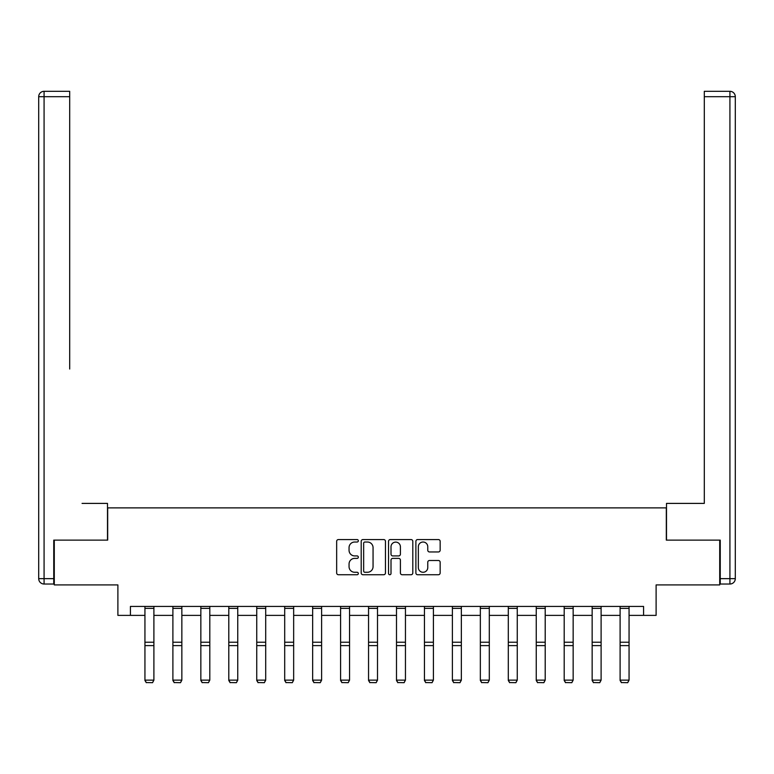 <?xml version="1.0" encoding="UTF-8"?>
<svg xmlns="http://www.w3.org/2000/svg" width="774" height="774" viewBox="0 0 774 774"><rect width="100%" height="100%" fill="white"/><g stroke="black" fill="none" stroke-linecap="round" stroke-linejoin="round"><path stroke-width="1.16" d="M358.333 540.794A1.229 1.229 0 0 0 357.104 539.565L338.422 539.565A1.761 1.761 0 0 0 336.661 541.326L336.661 572.973A1.761 1.761 0 0 0 338.422 574.734L357.104 574.734A1.229 1.229 0 0 0 358.333 573.505A1.229 1.229 0 0 0 357.104 572.276L354.686 572.276A5.631 5.631 0 0 1 349.055 566.645L349.055 564.004A5.631 5.631 0 0 1 354.686 558.383L357.104 558.383A1.229 1.229 0 0 0 358.333 557.145A1.229 1.229 0 0 0 357.104 555.916L354.686 555.916A5.631 5.631 0 0 1 349.055 550.295L349.055 547.653A5.631 5.631 0 0 1 354.686 542.023L357.104 542.023A1.229 1.229 0 0 0 358.333 540.794M438.394 551.959A1.761 1.761 0 0 0 440.154 550.198L440.154 541.326A1.761 1.761 0 0 0 438.394 539.565L417.641 539.565A1.761 1.761 0 0 0 415.89 541.326L415.89 572.973A1.761 1.761 0 0 0 417.641 574.734L438.394 574.734A1.761 1.761 0 0 0 440.154 572.973L440.154 562.253A1.761 1.761 0 0 0 438.394 560.492L429.512 560.492A1.761 1.761 0 0 0 427.761 562.253L427.761 567.565A4.702 4.702 0 0 1 423.049 572.276A4.702 4.702 0 0 1 418.347 567.565L418.347 546.725A4.702 4.702 0 0 1 423.049 542.023A4.702 4.702 0 0 1 427.761 546.725L427.761 550.198A1.761 1.761 0 0 0 429.512 551.959L438.394 551.959M130.429 615.378L130.429 606.419L643.571 606.419L643.571 615.378L656.11 615.378L656.11 584.921L719.714 584.921L719.714 540.126L666.317 540.126L666.317 507.879L107.683 507.879L107.683 540.126L54.286 540.126L54.286 584.921L117.89 584.921L117.89 615.378L144.941 615.378M385.462 541.326A1.761 1.761 0 0 0 383.701 539.565L362.948 539.565A1.761 1.761 0 0 0 361.197 541.326L361.197 572.973A1.761 1.761 0 0 0 362.948 574.734L383.701 574.734A1.761 1.761 0 0 0 385.462 572.973L385.462 541.326M390.299 539.565L411.052 539.565A1.761 1.761 0 0 1 412.803 541.326L412.803 572.973A1.761 1.761 0 0 1 411.052 574.734L402.17 574.734A1.761 1.761 0 0 1 400.41 572.973L400.41 560.144A1.761 1.761 0 0 0 398.649 558.383L392.757 558.383A1.761 1.761 0 0 0 391.005 560.144L391.005 573.505A1.229 1.229 0 0 1 389.767 574.734A1.229 1.229 0 0 1 388.538 573.505L388.538 541.326A1.761 1.761 0 0 1 390.299 539.565M153.9 615.378L172.892 615.378M181.851 615.378L200.843 615.378M209.802 615.378L228.794 615.378M237.753 615.378L256.745 615.378M265.705 615.378L284.697 615.378M293.656 615.378L312.648 615.378M321.607 615.378L340.599 615.378M349.558 615.378L368.55 615.378M377.509 615.378L396.491 615.378M405.45 615.378L424.442 615.378M433.401 615.378L452.393 615.378M461.352 615.378L480.344 615.378M489.303 615.378L508.295 615.378M517.255 615.378L536.247 615.378M545.206 615.378L564.198 615.378M573.157 615.378L592.149 615.378M601.108 615.378L620.1 615.378M629.059 615.378L643.571 615.378M364.883 542.023A1.229 1.229 0 0 0 363.654 543.251L363.654 571.038A1.229 1.229 0 0 0 364.883 572.276L367.437 572.276A5.631 5.631 0 0 0 373.058 566.645L373.058 547.653A5.631 5.631 0 0 0 367.437 542.023L364.883 542.023M400.41 546.821A4.702 4.702 0 0 0 395.708 542.11A4.702 4.702 0 0 0 391.005 546.821L391.005 554.155A1.761 1.761 0 0 0 392.757 555.916L398.649 555.916A1.761 1.761 0 0 0 400.41 554.155L400.41 546.821M144.941 680.462L146.286 682.687L144.941 680.133L153.9 680.133L152.565 682.687L146.286 682.552L152.565 682.687M153.9 606.419L153.9 680.133L152.565 682.552M144.941 606.419L144.941 680.133L146.286 682.552M107.499 540.126L107.499 503.4L82.054 503.4M69.699 96.692L44.079 96.692L44.079 91.313L69.699 91.313L69.699 369.024M44.079 584.022L44.079 578.652L38.7 578.652A5.379 5.379 0 0 0 44.079 584.022L53.754 584.022L44.079 584.022A5.379 5.379 0 0 1 38.7 578.652L38.7 96.692A5.379 5.379 0 0 1 44.079 91.313A5.379 5.379 0 0 0 38.7 96.692L44.079 96.692L44.079 578.652L53.754 578.652L53.754 540.126L54.286 540.126M53.754 578.652L53.754 584.022M691.946 503.4L704.301 503.4L704.301 91.313L729.921 91.313L715.766 91.313M666.501 540.126L666.501 503.4L704.301 503.4L704.301 369.024M720.246 578.652L729.921 578.652L729.921 96.692L735.3 96.692A5.379 5.379 0 0 0 729.921 91.313A5.379 5.379 0 0 1 735.3 96.692A5.379 5.379 0 0 0 729.921 91.313A5.379 5.379 0 0 1 735.3 96.692L735.3 578.652A5.379 5.379 0 0 1 729.921 584.022L720.246 584.022L720.246 540.126L719.714 540.126M729.921 584.022A5.379 5.379 0 0 0 735.3 578.652L729.921 578.652L729.921 584.022M172.892 680.462L174.237 682.687L172.892 680.133L181.851 680.133L180.506 682.687L174.237 682.552L180.506 682.687M200.843 680.462L202.188 682.687L200.843 680.133L209.802 680.133L208.458 682.687L202.188 682.552L208.458 682.687M181.851 606.419L181.851 680.133L180.506 682.552M172.892 606.419L172.892 680.133L174.237 682.552M209.802 606.419L209.802 680.133L208.458 682.552M200.843 606.419L200.843 680.133L202.188 682.552M228.794 680.462L230.139 682.687L228.794 680.133L237.753 680.133L236.409 682.687L230.139 682.552L236.409 682.687M256.745 680.462L258.09 682.687L256.745 680.133L265.705 680.133L264.36 682.687L258.09 682.552L264.36 682.687M284.697 680.462L286.041 682.687L284.697 680.133L293.656 680.133L292.311 682.687L286.041 682.552L292.311 682.687M237.753 606.419L237.753 680.133L236.409 682.552M228.794 606.419L228.794 680.133L230.139 682.552M265.705 606.419L265.705 680.133L264.36 682.552M256.745 606.419L256.745 680.133L258.09 682.552M293.656 606.419L293.656 680.133L292.311 682.552M284.697 606.419L284.697 680.133L286.041 682.552M312.648 680.462L313.992 682.687L312.648 680.133L321.607 680.133L320.262 682.687L313.992 682.552L320.262 682.687M321.607 606.419L321.607 680.133L320.262 682.552M312.648 606.419L312.648 680.133L313.992 682.552M340.599 680.462L341.944 682.687L340.599 680.133L349.558 680.133L348.213 682.687L341.944 682.552L348.213 682.687M349.558 606.419L349.558 680.133L348.213 682.552M340.599 606.419L340.599 680.133L341.944 682.552M368.55 680.462L369.885 682.687L368.55 680.133L377.509 680.133L376.164 682.687L369.885 682.552L376.164 682.687M377.509 606.419L377.509 680.133L376.164 682.552M368.55 606.419L368.55 680.133L369.885 682.552M396.491 680.462L397.836 682.687L396.491 680.133L405.45 680.133L404.115 682.687L397.836 682.552L404.115 682.687M405.45 606.419L405.45 680.133L404.115 682.552M396.491 606.419L396.491 680.133L397.836 682.552M424.442 680.462L425.787 682.687L424.442 680.133L433.401 680.133L432.056 682.687L425.787 682.552L432.056 682.687M433.401 606.419L433.401 680.133L432.056 682.552M424.442 606.419L424.442 680.133L425.787 682.552M452.393 680.462L453.738 682.687L452.393 680.133L461.352 680.133L460.008 682.687L453.738 682.552L460.008 682.687M461.352 606.419L461.352 680.133L460.008 682.552M452.393 606.419L452.393 680.133L453.738 682.552M480.344 680.462L481.689 682.687L480.344 680.133L489.303 680.133L487.959 682.687L481.689 682.552L487.959 682.687M489.303 606.419L489.303 680.133L487.959 682.552M480.344 606.419L480.344 680.133L481.689 682.552M508.295 680.462L509.64 682.687L508.295 680.133L517.255 680.133L515.91 682.687L509.64 682.552L515.91 682.687M517.255 606.419L517.255 680.133L515.91 682.552M508.295 606.419L508.295 680.133L509.64 682.552M536.247 680.462L537.591 682.687L536.247 680.133L545.206 680.133L543.861 682.687L537.591 682.552L543.861 682.687M545.206 606.419L545.206 680.133L543.861 682.552M536.247 606.419L536.247 680.133L537.591 682.552M564.198 680.462L565.542 682.687L564.198 680.133L573.157 680.133L571.812 682.687L565.542 682.552L571.812 682.687M573.157 606.419L573.157 680.133L571.812 682.552M564.198 606.419L564.198 680.133L565.542 682.552M592.149 680.462L593.494 682.687L592.149 680.133L601.108 680.133L599.763 682.687L593.494 682.552L599.763 682.687M601.108 606.419L601.108 680.133L599.763 682.552M592.149 606.419L592.149 680.133L593.494 682.552M620.1 680.462L621.435 682.687L620.1 680.133L629.059 680.133L627.714 682.687L621.435 682.552L627.714 682.687M629.059 606.419L629.059 680.133L627.714 682.552M620.1 606.419L620.1 680.133L621.435 682.552M153.9 606.458L144.941 606.458M153.9 642.226L144.941 642.226M153.9 645.622L144.941 645.622M153.9 608.383L144.941 608.383M729.921 91.313L729.921 96.692L704.301 96.692M181.851 606.458L172.892 606.458M181.851 642.226L172.892 642.226M181.851 645.622L172.892 645.622M181.851 608.383L172.892 608.383M209.802 606.458L200.843 606.458M209.802 642.226L200.843 642.226M209.802 645.622L200.843 645.622M209.802 608.383L200.843 608.383M237.753 606.458L228.794 606.458M237.753 642.226L228.794 642.226M237.753 645.622L228.794 645.622M237.753 608.383L228.794 608.383M265.705 606.458L256.745 606.458M265.705 642.226L256.745 642.226M265.705 645.622L256.745 645.622M265.705 608.383L256.745 608.383M293.656 606.458L284.697 606.458M293.656 642.226L284.697 642.226M293.656 645.622L284.697 645.622M293.656 608.383L284.697 608.383M321.607 606.458L312.648 606.458M321.607 642.226L312.648 642.226M321.607 645.622L312.648 645.622M321.607 608.383L312.648 608.383M349.558 606.458L340.599 606.458M349.558 642.226L340.599 642.226M349.558 645.622L340.599 645.622M349.558 608.383L340.599 608.383M377.509 606.458L368.55 606.458M377.509 642.226L368.55 642.226M377.509 645.622L368.55 645.622M377.509 608.383L368.55 608.383M405.45 606.458L396.491 606.458M405.45 642.226L396.491 642.226M405.45 645.622L396.491 645.622M405.45 608.383L396.491 608.383M433.401 606.458L424.442 606.458M433.401 642.226L424.442 642.226M433.401 645.622L424.442 645.622M433.401 608.383L424.442 608.383M461.352 606.458L452.393 606.458M461.352 642.226L452.393 642.226M461.352 645.622L452.393 645.622M461.352 608.383L452.393 608.383M489.303 606.458L480.344 606.458M489.303 642.226L480.344 642.226M489.303 645.622L480.344 645.622M489.303 608.383L480.344 608.383M517.255 606.458L508.295 606.458M517.255 642.226L508.295 642.226M517.255 645.622L508.295 645.622M517.255 608.383L508.295 608.383M545.206 606.458L536.247 606.458M545.206 642.226L536.247 642.226M545.206 645.622L536.247 645.622M545.206 608.383L536.247 608.383M573.157 606.458L564.198 606.458M573.157 642.226L564.198 642.226M573.157 645.622L564.198 645.622M573.157 608.383L564.198 608.383M601.108 606.458L592.149 606.458M601.108 642.226L592.149 642.226M601.108 645.622L592.149 645.622M601.108 608.383L592.149 608.383M629.059 606.458L620.1 606.458M629.059 642.226L620.1 642.226M629.059 645.622L620.1 645.622M629.059 608.383L620.1 608.383"/></g></svg>
